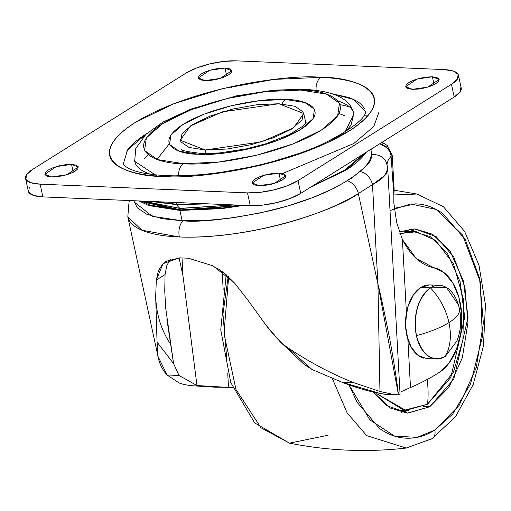 <?xml version="1.0" encoding="UTF-8"?>
<svg xmlns="http://www.w3.org/2000/svg" width="511" height="511" viewBox="0 0 511 511"><rect width="100%" height="100%" fill="white"/><g stroke="black" fill="none" stroke-linecap="round" stroke-linejoin="round"><path stroke-width="0.77" d="M445.305 356.448L456.93 340.946C460.909 330.579 461.765 319.963 459.485 309.098L458.437 305.022L446.544 287.514L430.473 287.859C439.85 297.99 446.02 309.577 448.977 322.62C451.654 335.65 450.427 346.924 445.305 356.448A36.869 22.695 -87.6 0 1 433.424 358.556A36.869 22.695 -87.6 0 1 416.408 335.638C422.246 355.464 431.878 362.401 445.305 356.448C450.427 346.924 451.654 335.65 448.977 322.62C440.674 327.743 429.815 332.08 416.408 335.638A36.869 22.695 -87.6 0 1 430.473 287.859L420.828 287.45A36.869 22.695 92.4 0 0 405.568 325.775A36.869 22.695 92.4 0 0 423.772 358.154M448.977 322.62C457 317.484 460.468 312.834 459.37 308.663C460.468 312.834 457 317.484 448.977 322.62C446.02 309.577 439.85 297.99 430.473 287.859C417.992 298.175 413.303 314.099 416.408 335.638C429.815 332.08 440.674 327.743 448.977 322.62M432.708 285.342A36.869 22.695 92.4 0 0 420.828 287.45L430.473 287.859A36.869 22.695 -87.6 0 1 442.354 285.745A36.869 22.695 -87.6 0 1 459.37 308.663M426.717 358.588L418.292 355.535L411.227 347.333L406.756 335.235M405.555 321.087L407.81 307.034L413.169 295.224L420.828 287.45L429.61 284.902M394.115 189.038L392.25 155.516L391.081 156.072A13.695 11.664 -133.9 0 0 390.941 155.318A13.695 11.664 -133.9 0 0 386.674 147.685A13.695 11.664 -133.9 0 0 379.807 143.732L386.674 147.685L386.961 145.252A10.84 3.328 167.8 0 1 386.674 147.685A13.695 11.664 46.1 0 1 390.941 155.318A13.695 11.664 46.1 0 1 391.081 156.072L393.853 195.074L393.834 202.976L396.625 222.387L393.834 202.976M386.412 144.932A10.84 3.328 167.8 0 1 386.968 145.258L384.278 143.623L381.353 142.761A13.695 12.06 -65.3 0 1 384.425 143.693M141.183 201.034L150.017 205.077L180.773 209.925L180.032 208.488L234.402 204.956L180.032 208.488L143.182 201.117L179.936 208.367A24.739 15.228 -87.6 0 1 176.646 204.668A0.524 0.326 -87.6 0 1 176.55 204.221A5.04 3.104 -87.6 0 1 176.883 202.535A5.04 3.104 92.4 0 0 176.55 204.221L204.732 203.71L176.55 204.221A0.524 0.326 92.4 0 0 176.646 204.668L208.565 203.87L176.646 204.668A24.739 15.228 92.4 0 0 179.936 208.367L233.706 204.93L180.032 208.488L143.035 201.11L180.032 208.488L180.773 209.925L241.895 205.275M320.787 180.785L361.085 155.485L320.787 180.785M312.758 185.825L344.733 170.112L363.691 153.849L344.733 170.112L312.758 185.832M361.309 155.344L320.084 181.226L361.309 155.344M365.959 152.425L345.896 170.163L310.49 187.25L345.896 170.163C355.254 164.286 361.839 158.531 365.646 152.898L365.959 152.425M244.034 205.365L179.91 210.462L182.146 220.784C200.203 222.483 228.717 219.308 267.687 211.26C311.748 200.785 343.954 186.253 364.298 167.672A121.145 37.233 -12.2 0 0 371.165 155.766A121.145 37.233 -12.2 0 0 371.139 150.879L370.82 149.378M127.839 216.977A130.631 40.152 -12.2 0 0 179.374 236.989A13.695 8.431 -87.6 0 1 182.772 220.809A13.695 8.431 92.4 0 0 179.374 236.989L141.905 230.225L127.807 216.811L129.034 201.915L129.577 200.548M370.986 150.164L371.484 148.957L370.986 150.164M134.029 200.734L134.316 202.069L152.316 216.3L182.146 220.784L206.022 220.516L232.422 217.878L259.907 213.01L287.01 206.176L312.266 197.744L334.322 188.163L351.983 177.956L364.298 167.672L370.015 161.406L371.165 155.766A121.145 37.233 167.8 0 1 364.298 167.672C369.619 163.29 371.906 159.323 371.165 155.766L371.133 150.822M354.206 382.848C332.112 374.199 309.902 362.44 287.578 347.569L311.946 369.459L342.204 382.343L354.206 382.848L342.204 382.343L379.418 393.221L385.211 394.326L386.067 394.045C387.038 394.652 384.821 394.377 379.418 393.221C369.389 391.592 356.985 387.97 342.204 382.343L311.946 369.459L287.578 347.569C309.902 362.44 332.112 374.199 354.206 382.848L379.96 391.452L354.206 382.848M406.424 312.93L405.6 326.535L407.874 339.489L406.386 333.185L405.651 326.535L405.651 319.688L406.424 312.93L402.413 239.582L416.261 258.553L433.654 267.649A54.517 33.554 -87.6 0 1 461.72 314.814A54.517 33.554 -87.6 0 1 439.205 372.455L448.926 363.225L456.412 349.492L460.833 332.75L461.72 314.814L458.974 297.632L452.893 283.062L444.136 272.695L433.654 267.649C421.498 265.388 411.08 256.037 402.413 239.582L396.625 222.387L402.413 239.582L406.424 312.93L405.651 326.535L407.874 339.489L410.499 387.51L401.525 391.573M167.033 374.972L179.131 383.001L167.033 374.972L179.035 375.476L167.033 374.972L158.001 356.397L157.049 342.076C156.315 355.88 159.643 366.847 167.033 374.972M183.11 384.272L189.913 385.594L214.262 387.146L196.984 385.543L179.035 375.476L173.58 363.634L157.049 342.076L155.67 296.367L156.334 280.047L162.971 263.695L179.693 257.851L188.304 258.208L212.959 265.803L234.817 283.35L247.969 300.251L266.186 325.379C274.318 336.123 281.446 343.52 287.578 347.569M208.22 386.808L208.629 386.814M232.607 387.389L214.262 387.146M439.205 372.455A421.377 259.352 -87.6 0 1 413.348 386.297A421.377 259.352 92.4 0 0 439.205 372.455M407.139 336.864L407.874 339.489L410.499 387.51A210.692 129.673 92.4 0 0 413.348 386.297A210.692 129.673 -87.6 0 1 410.499 387.51M393.125 394.326L398.459 394.882L400.068 394.339L398.459 394.882L377.936 284.129L372.493 184.65A13.695 9.939 -122.1 0 0 360.249 171.6A13.695 9.939 57.9 0 1 372.493 184.65C382.771 178.914 387.849 173.599 387.734 168.726L385.026 175.254L372.493 184.65L377.936 284.129L358.345 193.535C340.217 207.683 256.548 239.538 179.374 236.989A130.631 40.152 -12.2 0 0 358.345 193.535L372.493 184.65L358.345 193.535A13.695 9.939 -122.1 0 0 347.544 180.843A13.695 9.939 57.9 0 1 358.345 193.535L377.936 284.129C379.571 289.673 383.55 308.178 389.867 339.623C394.007 362.459 396.868 380.88 398.459 394.882L391.688 394.083L379.96 391.452L377.936 284.129L379.96 391.452L386.348 392.991M222.176 271.501L223.16 289.437L222.176 271.501M157.049 342.076L173.58 363.634L179.035 375.476L196.984 385.543L182.989 275.927L179.086 257.857L182.989 275.927L196.984 385.543L228.513 387.415L227.74 373.317L228.513 387.415L232.607 387.383M182.989 275.927L182.005 257.87L182.989 275.927M165.053 274.573L156.334 280.047L165.053 274.573L166.88 265.35L165.053 274.573L164.746 291.142L165.711 308.146L173.58 363.634L166.893 319.292M303.208 363.64L311.946 369.459L304.032 364.324L280.347 341.968L266.186 325.379L259.23 315.849M386.974 164.312L388.111 160.345L391.081 156.072L393.853 195.074L394.134 189.587M391.081 156.072L392.224 155.587M371.299 154.942A13.695 13.018 -20.5 0 1 386.495 162.888A13.695 13.018 -20.5 0 1 387.031 164.683A13.695 13.018 -20.5 0 1 387.306 166.854M386.501 162.9A13.695 13.018 159.5 0 0 371.401 154.922M157.056 342.07L155.67 296.367C156.366 314.655 161.367 330.591 170.674 344.171C161.412 330.77 156.411 314.833 155.67 296.367L156.334 280.047L158.397 270.664L162.971 263.695L166.005 261.325L179.693 257.851L188.304 258.208L212.959 265.803M217.386 268.294L224.77 273.474L234.817 283.35M170.572 259.198L166.88 265.35M284.953 345.672L275.972 337.266M134.278 201.883L137.35 207.849L146.855 214.275L162.057 218.663L182.146 220.784L179.91 210.462L139.069 200.944M244.066 205.365L221.793 208.629L179.91 210.462L148.778 205.556L139.037 200.944M141.215 201.034L180.773 209.925L222.144 208.111L241.927 205.275M176.646 204.668L151.109 201.455L176.646 204.668M176.55 204.221L153.434 201.551L176.55 204.221M183.915 384.476L179.131 383.001M278.834 103.746L303.783 113.512L293.57 127.795L261.523 141.886L205.179 149.985L205.946 153.53L205.179 149.985L180.223 140.225L190.437 125.942L222.489 111.852L278.834 103.746L256.982 104.704L232.85 109.035L210.117 116.086L192.232 124.773L181.929 133.78L180.766 141.732L188.936 147.424L205.179 149.985L227.031 149.027L251.157 144.696L273.896 137.651L291.775 128.964L302.084 119.951L303.24 111.998L295.077 106.307L278.834 103.746M201.353 153.434A11.587 7.135 92.4 0 0 198.428 154.226C213.905 156.053 267.841 149.563 300.902 129.347C332.354 109.06 304.562 99.134 285.585 99.504A11.587 7.135 92.4 0 0 282.11 103.937A11.587 7.135 -87.6 0 1 285.585 99.504L259.729 100.641L231.17 105.771L204.266 114.106L183.104 124.39L170.91 135.045L169.543 144.46L179.201 151.199L198.428 154.226L224.284 153.096L252.836 147.966L279.741 139.624L300.902 129.347L313.096 118.686L314.469 109.271L304.805 102.539L285.585 99.504C270.108 97.684 216.166 104.174 183.104 124.39C151.652 144.67 179.444 154.603 198.428 154.226A11.587 7.135 -87.6 0 1 201.353 153.434M331.709 93.679L353.382 99.402L365.32 111.487C362.944 108.805 377.629 116.189 323.482 143.61C280.277 163.839 210.666 177.924 165.947 175.586C128.651 173.708 123.758 164.836 123.349 163.801L127.546 149.959L146.6 133.697M168.598 176.55A11.587 7.135 92.4 0 0 166.062 175.592A11.587 7.135 92.4 0 0 163.13 176.384C191.146 179.687 288.772 167.94 348.598 131.353C405.523 94.637 355.228 76.669 320.876 77.346A11.587 7.135 92.4 0 0 316.143 90.332A11.587 7.135 -87.6 0 1 320.876 77.346L274.081 79.403L222.4 88.678L173.708 103.771L135.409 122.378C124.952 128.951 117.594 135.377 113.34 141.675C109.086 147.966 108.262 153.645 110.861 158.71C113.461 163.775 119.287 167.838 128.344 170.898C137.402 173.964 148.995 175.79 163.13 176.384L209.932 174.334L261.606 165.053L310.305 149.959L348.598 131.353C359.061 124.786 366.419 118.354 370.667 112.062C374.921 105.764 375.751 100.086 373.151 95.027C370.552 89.962 364.72 85.899 355.662 82.833C346.611 79.773 335.012 77.947 320.876 77.346C292.867 74.044 195.24 85.791 135.409 122.378C78.483 159.093 128.785 177.061 163.13 176.384A11.587 7.135 -87.6 0 1 166.062 175.592M300.621 90.064C326.152 89.559 363.532 102.915 321.227 130.203C276.758 157.394 204.202 166.12 183.385 163.667A11.587 7.135 92.4 0 0 178.595 175.758A11.587 7.135 -87.6 0 1 183.385 163.667L157.535 159.592L144.536 150.534L146.382 137.868L162.785 123.534L191.248 109.705L227.433 98.489L265.841 91.59L300.621 90.064L326.478 94.145L339.47 103.203L337.63 115.863L321.227 130.203L292.765 144.032L256.573 155.248L218.165 162.14L183.385 163.667C157.861 164.172 120.481 150.815 162.785 123.534C207.249 96.343 279.804 87.611 300.621 90.064A11.587 7.135 -87.6 0 1 303.547 89.272A11.587 7.135 92.4 0 0 300.621 90.064M344.88 132.247L353.989 113.915C350.757 101.676 340.122 91.277 303.438 89.265L273.717 90.147L236.446 95.864L191.088 109.028L163.009 122.059L145.884 134.361L135.76 148.56L134.674 161.335L157.062 176.04M367.019 116.661L365.563 115.045M340.07 104.614L349.288 106.716M156.998 159.406L169.256 143.834M379.066 111.852L373.777 126.517L353.861 143.476L282.455 173.574M207.817 93.334L207.645 92.536L207.817 93.334M205.058 80.597L198.3 77.953L209.746 70.269L225.006 68.072L226.705 75.915L225.006 68.072L231.764 70.716L220.318 78.4L205.058 80.597L210.979 80.336L217.514 79.16L223.671 77.257L228.513 74.9L231.304 72.46L231.617 70.307L229.407 68.768L225.006 68.072L219.091 68.333L212.557 69.502L206.399 71.412L201.558 73.769L198.766 76.209L198.453 78.362L200.663 79.901L205.058 80.597M259 185.659L252.242 183.015L263.689 175.33L278.949 173.14L280.641 180.983L278.949 173.14L285.706 175.784L274.26 183.468L259 185.659L264.915 185.404L271.456 184.228L277.614 182.318L282.455 179.968L285.247 177.528L285.56 175.375L283.35 173.829L278.949 173.14L273.027 173.395L266.493 174.57L260.335 176.48L255.494 178.831L252.702 181.271L252.389 183.423L254.599 184.969L259 185.659M51.611 176.934L44.853 174.289L56.299 166.605L71.559 164.408L73.258 172.252L71.559 164.408L78.317 167.052L66.871 174.736L51.611 176.934L57.532 176.672L64.067 175.503L70.224 173.593L75.066 171.242L77.857 168.802L78.17 166.643L75.96 165.104L71.559 164.408L65.644 164.67L59.11 165.845L52.952 167.755L48.111 170.106L45.319 172.546L45.006 174.698L47.216 176.238L51.611 176.934M412.447 89.323L405.689 86.678L417.136 78.994L432.395 76.797L434.088 84.641L432.395 76.797L439.153 79.441L427.707 87.126L412.447 89.323L418.362 89.061L424.903 87.892L431.06 85.982L435.902 83.625L438.693 81.192L439.006 79.033L436.796 77.493L432.395 76.797L426.474 77.059L419.94 78.234L413.782 80.138L408.941 82.495L406.149 84.935L405.836 87.087L408.046 88.627L412.447 89.323M28.316 191.248A36.869 11.331 -12.2 0 0 42.86 196.895L40.107 184.158A36.869 11.331 167.8 0 1 25.563 178.511A36.869 11.331 167.8 0 1 32.557 169.448L186.004 73.111A36.869 11.331 167.8 0 1 236.516 60.847L443.906 69.573A36.869 11.331 167.8 0 1 458.45 75.226A36.869 11.331 167.8 0 1 451.456 84.283L454.209 97.02A36.869 11.331 -12.2 0 0 461.203 87.962M247.49 192.883L40.107 184.158L42.86 196.895L250.243 205.626L247.49 192.883L250.243 205.626A36.869 11.331 -12.2 0 0 300.762 193.356L298.009 180.619A36.869 11.331 167.8 0 1 247.49 192.883L40.107 184.158L30.628 182.663L25.869 179.348L26.54 174.705L32.557 169.448L186.004 73.111L196.435 68.046L209.695 63.932L223.773 61.409L236.516 60.847L443.906 69.573L453.378 71.067L458.143 74.389L457.466 79.026L451.456 84.283L298.009 180.619L300.762 193.356L454.209 97.02L451.456 84.283L298.009 180.619L287.578 185.691L274.311 189.798L260.24 192.328L247.49 192.883M233.176 86.206L231.272 87.636M460.896 87.126L460.219 91.769L454.209 97.02L300.762 193.356L290.331 198.428L277.071 202.535L262.993 205.064L250.243 205.626L42.86 196.895L33.381 195.406L28.622 192.085L29.299 187.441M126.683 151.173C130.573 145.418 137.299 139.541 146.861 133.531M331.652 93.66L348.266 97.371C356.544 100.175 361.877 103.886 364.254 108.517M134.534 160.626L135.639 164.025C137.798 168.221 142.626 171.587 150.132 174.13L150.534 174.264M344.938 132.208L350.968 125.367L353.874 113.41M353.024 111.245C350.872 107.048 346.043 103.682 338.531 101.14M328.062 435.244L289.469 443.146L260.987 427.777L235.967 389.484L223.984 333.498L228.653 276.802L223.984 333.498L235.967 389.484L260.987 427.777L289.469 443.146L254.708 422.942L230.748 382.522L220.758 329.825L226.175 274.618M432.204 438.617A10.533 7.646 -122.1 0 0 434.816 430.096A10.533 7.646 57.9 0 1 432.204 438.617A10.533 7.646 57.9 0 1 429.636 439.517L406.175 448.058L366.681 435.615L347.11 412.85L332.31 378.491L347.11 412.85L366.681 435.615L406.175 448.058C367.019 452.484 328.113 450.849 289.469 443.146M390.021 210.551L410.505 203.998L436.17 209.414L462.506 234.977L480.314 281.855L482.327 337.279L470.542 383.889L452.682 414.108L434.816 430.096L417.046 437.346L394.62 436.132L369.919 419.946L349.013 384.892L357.138 402.4L379.596 428.486C388.213 434.689 397.309 437.933 406.877 438.208C416.439 438.489 425.752 435.787 434.816 430.096L459.165 405.383L476.22 367.824L483.38 323.137L479.554 278.137L465.329 239.665L442.871 213.579C434.254 207.377 425.165 204.132 415.596 203.851L394.345 208.328M399.27 231.873L415.111 228.934L432.574 234.262L450.146 251.291L463.33 280.731L468.05 317.318L453.749 379.175L429.77 406.762L423.498 406.5L429.77 406.762L407.356 413.124L390.372 408.078L373.183 391.994M416.35 231.764L408.864 229.228M427.535 404.246L405.76 410.422L374.32 392.237L404.041 410.307L427.535 404.246A105.343 76.452 -122.1 0 0 427.17 379.481A105.343 76.452 57.9 0 1 427.535 404.246L453.385 372.225L462.877 340.185L463.758 300.602L453.538 263.976L435.653 240.406L416.382 231.77L399.877 233.584L413.29 231.496L430.256 236.67L447.323 253.213L460.136 281.81L464.716 317.35L450.823 377.444L427.535 404.246M395.099 409.975L405.76 410.422M228.2 276.387L222.956 314.035L226.775 359.041M407.906 231.694L402.655 231.049M401.161 412.307L408.832 410.416M373.164 391.988L386.367 405.498L407.81 413.144L429.77 406.762L448.913 387.338L462.321 357.815L467.948 322.69L464.94 287.316L453.762 257.071L436.107 236.567L414.664 228.922L399.263 231.866M406.175 448.058L432.121 438.668L455.671 416.478L473.231 384.47L483.463 345.921L485.45 304.767L478.992 265.266L464.627 231.438L443.395 206.693L416.867 194.033L393.86 194.94L416.867 194.033L394.147 190.194M426.691 358.588L436.337 358.99M429.789 284.908L439.441 285.317M397.75 394.869L385.69 394.364M127.807 216.811L158.276 357.751M400.068 394.351L387.74 168.764M384.266 143.617L381.743 142.518M386.961 145.252L392.244 155.491M386.533 162.983L387.728 168.732M166.714 260.878L166.005 261.325M303.783 113.512L305.827 122.966M306.383 125.521L306.115 124.288M306.14 122.436L302.525 126.402L288.958 134.783L265.458 143.904L246.513 148.842L219.455 152.942L201.245 153.428C187.32 151.812 180.824 150.438 181.756 149.321L181.763 149.321M148.152 154.807L144.115 158.94M458.456 75.27L461.216 88.007M25.55 178.467L28.303 191.203M344.401 115.633L339.01 113.538M413.29 231.496L402.553 231.042"/></g></svg>
